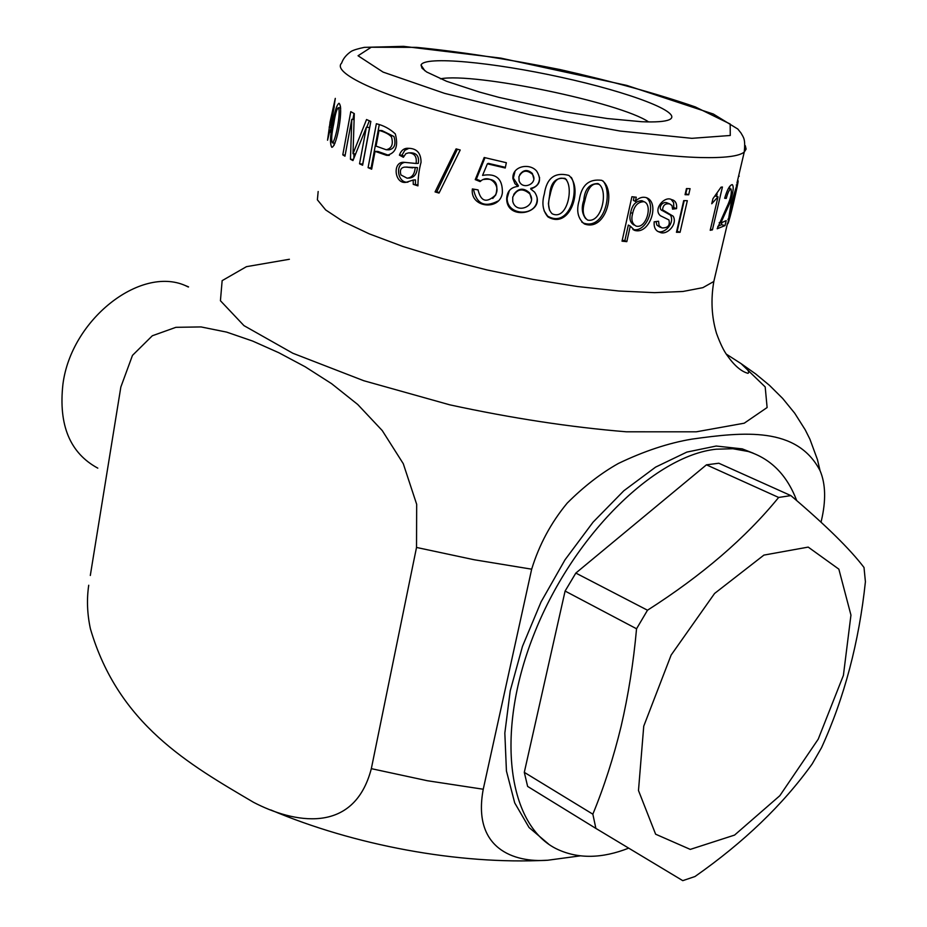 <?xml version="1.0" encoding="UTF-8"?>
<svg xmlns="http://www.w3.org/2000/svg" width="927" height="927" viewBox="0 0 927 927"><rect width="100%" height="100%" fill="white"/><g stroke="black" fill="none" stroke-linecap="round" stroke-linejoin="round"><path stroke-width="1.39" d="M97.799 468.147C70.023 453.106 58.401 425.157 62.92 384.288C71.112 319.676 140.012 265.806 185.087 285.458L188.563 286.883M821.009 522.156L821.38 520.696C826.096 500.545 825.656 483.882 820.071 470.684C796.93 426.327 743.755 431.866 691.751 439.143C668.552 443.025 644.091 451.125 618.379 463.465C600.916 473.268 583.859 486.49 567.197 503.118C551.044 522.654 539.201 544.682 531.669 569.178L483.245 789.236C472.167 848.68 513.894 862.852 547.776 860.233L580.221 855.864M88.725 585.238C86.628 599.375 87.196 613.894 90.406 628.796C118.436 724.462 189.038 764.277 253.511 802.295C292.851 822.852 353.824 835.667 371.333 768.657L416.524 547.451L416.675 504.323L403.28 463.709L382.26 430.58L357.729 404.485L331.646 383.708L305.18 366.779L278.807 352.723L252.619 341.055L226.675 332.121L201.043 326.93L175.921 327.324L152.329 335.759L132.468 355.389L120.846 387.011L90.313 575.47M648.61 121.924C620.233 102.445 474.091 72.202 440.418 78.818M641.554 121.715C655.574 122.306 664.798 121.657 669.236 119.734C684.555 112.932 629.642 92.202 561.183 77.3C492.886 62.225 424.068 55.701 421.043 65.075L422.005 68.169L426.64 71.982L446.605 81.298L479.12 91.958L498.958 97.381L565.064 111.9L607.278 118.54L641.554 121.715M518.1 186.373C510.893 187.208 507.092 191.286 506.687 198.61C506.513 222.353 548.367 213.001 534.578 192.121L530.742 189.015C539.873 185.678 541.866 179.734 536.721 171.182C529.723 162.607 511.878 165.979 512.921 178.644L514.925 183.697L518.1 186.373L518.39 185.724L513.349 178.088L515.064 171.205M435.064 191.912L439.039 193.071L460.209 149.989L456.096 148.876L435.064 191.912L439.398 192.341M654.161 221.82C653.755 227.509 655.574 230.962 659.63 232.156C666.409 236.026 677.996 224.508 673.199 216.223L662.573 209.85C662.944 205.145 665.343 203.175 669.769 203.963L672.005 205.574L672.573 209.154L676.536 208.633C677.116 203.465 675.459 200.452 671.565 199.618C664.74 195.516 652.654 209.247 660.43 215.748L668.912 219.931C670.221 225.446 667.892 228.112 661.913 227.915L659.097 225.678L658.564 221.24L654.161 221.82M685.053 194.693L686.467 188.575L690.082 188.668L688.68 194.786L685.053 194.693M719.19 222.607L720.777 223.036L729.943 202.746C733.257 192.538 734.033 186.501 732.284 184.624C729.804 184.936 727.255 189.49 724.659 198.285L726.27 198.401C727.799 192.596 729.364 189.456 730.986 188.957C732.017 193.198 730.511 199.49 726.467 207.845L717.197 228.76L725.03 225.585L721.438 224.67L721.913 222.642M720.777 223.036L726.189 220.638L725.03 225.585M329.989 122.329L335.296 98.378L330.302 132.248L329.745 131.171L327.544 140.244L330.058 122.341M354.079 119.571L351.797 119.305L344.96 156.188L342.781 154.867L350.777 111.657L354.299 113.604L353.013 153.72L355.574 153.952M351.797 119.305L350.464 159.259L352.955 160.568L366.385 127.254L359.537 163.801L362.608 165.226L370.835 121.414L366.536 119.537L353.013 153.72M413.257 184.357L417.938 185.863C418.007 177.59 419.039 169.734 421.043 162.271C420.997 153.082 416.814 148.436 408.506 148.308C404.195 147.961 401.171 150.244 399.421 155.157L403.384 157.277L405.864 153.639L408.622 152.862C414.578 153.21 417.069 156.744 416.072 163.476L404.172 162.318C391.982 161.182 394.462 184.728 406.304 182.26L413.187 180.047L413.257 184.357L417.787 184.925M579.271 200.151C576.096 210.614 577.799 218.552 584.369 223.94C606.131 232.121 616.861 189.606 601.762 180.336C588.888 178.633 581.391 185.238 579.271 200.151M368.089 167.66L376.362 123.731C383.546 125.446 389.861 128.83 395.308 133.894C398.587 146.257 395.667 153.407 386.571 155.342L375.041 151.344L371.669 169.189L368.089 167.66L371.878 168.123M332.944 122.549C330.128 135.678 329.757 143.94 331.843 147.323C336.976 146.559 343.847 106.976 339.004 103.268C336.71 104.855 334.693 111.286 332.944 122.549L333.929 122.712M730.974 204.218L727.799 223.789C729.572 221.275 738.402 182.631 738.159 180.858L730.974 204.218M718.008 196.825L711.751 203.766L712.933 198.679L721.021 187.196L722.423 186.999L712.411 229.884L710.209 230.29L718.008 196.825L715.47 196.072M676.455 232.283L683.709 200.614L687.324 200.684L680.07 232.306L676.455 232.283M626.814 241.646L624.868 240.591L628.332 225.064L630.279 226.107L626.814 241.646L622.029 241.171L631.913 196.733L636.27 197.219L635.331 201.391L633.384 200.383L634.138 196.976M630.279 226.107L634.81 230.452C649.931 234.728 660.151 202.573 646.478 197.683C642.527 196.524 638.807 197.752 635.331 201.391M487.382 163.824L505.25 168.007L506.339 162.712L484.195 157.497L475.238 179.618L480.116 181.588L481.495 180.417C490.371 174.149 501.472 186.663 495.099 195.435C486.49 203.303 480.812 201.46 478.065 189.896L472.376 188.934C469.722 207.59 499.838 211.286 502.364 192.967C502.758 178.818 496.154 172.967 482.561 175.4L487.382 163.824L488.332 163.361L505.389 167.347M544.346 193.952C541.623 203.268 542.816 210.916 547.927 216.872C570.499 230.244 583.535 187.428 568.807 175.377C554.856 171.843 546.698 178.042 544.346 193.952M509.352 190.556L507.162 198.03C506.582 216.814 538.969 216.999 537.069 197.486M539.549 177.381C539.572 183.453 536.652 187.092 530.789 188.32L530.742 189.015M457.37 149.224L436.872 191.611M657.278 231.136C663.917 234.89 675.238 223.233 670.464 215.11L662.585 210.707C657.116 208.888 662.284 200.626 667.162 202.909L668.413 203.407M676.536 208.633L673.802 207.59L673.628 202.642L671.218 199.537M659.41 226.848L656.884 225.087L656.026 221.588M672.643 207.741L673.802 207.59M688.68 194.786L685.783 193.743L686.965 188.587M724.74 197.984L726.27 198.401M729.595 188.644L729.746 186.385M717.811 226.431L721.438 224.67M329.375 130.209L330.638 130.429M329.131 127.045L331.148 127.428M329.745 131.171L330.475 131.298M342.781 154.867L345.157 155.133M354.01 113.442L352.897 119.432M369.363 120.777L366.744 127.277M359.537 163.801L362.828 164.067M366.385 127.254L369.583 127.509L362.724 164.021M350.464 159.259L353.361 159.525M353.975 153.801L353.836 158.32M416.072 163.476L417.915 163.372M404.972 162.376C394.52 163.801 397.787 183.72 407.973 182.121M415.481 184.195L415.435 179.884L413.187 180.047M410.163 152.828L411.067 152.804C416.907 153.129 419.328 156.64 418.32 163.349M399.421 155.157L401.982 155.145L403.894 156.176M408.946 148.332L404.856 150.29L401.982 155.145M581.785 222.051L583.35 223.025C604.068 230.568 613.199 193.14 603.118 181.02M379.236 124.878L371.124 167.81M375.041 151.344L378.031 151.495L388.691 155.307M334.01 143.071L334.126 145.249M340.51 106.373L339.977 107.926M712.411 229.884L710.441 229.293M716.559 196.397L717.127 193.963M680.07 232.306L677.197 231.229L684.207 200.626M632.909 229.456C646.803 233.106 656.559 205.273 646.409 197.66M622.226 240.325L624.868 240.591M473.477 189.12C476.42 203.905 484.566 207.891 497.926 201.066M483.118 179.548C494.821 177.741 499.039 182.862 495.76 194.913L492.735 198.471M475.238 179.618L476.351 179.166L480.789 180.962M484.983 157.694L476.351 179.166M544.079 210.765L547.625 216.118C568.83 228.482 579.781 191.901 571.299 177.358M533.743 178.54L532.388 173.488C527.59 169.177 523.361 169.606 519.688 174.786M531.333 198.795L529.699 193.013C523.755 187.497 518.436 187.984 513.732 194.45M409.27 178.065L409.421 178.065C414.253 177.428 416.918 173.928 417.44 167.59L404.798 167.103C400.87 167.555 399.583 170.162 400.928 174.948L407.104 178.181C411.947 177.741 414.647 174.253 415.192 167.717M412.724 167.868L406.258 167.092M599.468 184.543L597.938 183.558C589.433 183.697 584.728 189.224 583.813 200.151C581.264 207.451 581.901 213.639 585.737 218.702M386.826 149.78L389.004 149.838C394.52 148.749 396.177 144.311 393.987 136.536L381.994 130.58L379.004 130.406L376.038 146.118L386.235 149.757C391.785 148.447 393.523 144.16 391.472 136.895C389.12 134.23 384.96 132.063 379.004 130.406M643.616 201.611L641.936 200.707C635.968 200.835 632.214 204.763 630.696 212.468C629.004 218.633 630.117 222.816 634.033 225.018M566.594 179.792L564.96 178.401C555.76 177.335 550.684 182.619 549.746 194.264L548.413 203.708L549.502 210.139M548.529 844.01L529.039 827.498L514.705 802.886L506.432 770.986L504.833 733.072L510.221 690.858L522.469 646.386L541.044 601.936L565.006 559.804L593.095 522.133L623.825 490.765L655.598 467.115L686.861 452.086L716.165 446.038L742.295 448.888L753.245 453.187M518.935 176.709L519.074 180.788C522.469 191.032 539.05 183.233 532.353 174.218C526.698 169.525 522.225 170.359 518.935 176.709M512.747 197.127L512.747 201.379C516.049 215.261 538.158 205.667 529.688 193.778C522.434 187.718 516.791 188.83 512.747 197.127M330.777 125.562L334.241 106.617M333.708 106.524L329.896 123.164L330.244 125.469M584.821 201.043C581.982 210.278 582.921 216.628 587.637 220.081C601.797 223.337 608.309 191.159 599.19 184.427C592.411 182.155 587.625 187.694 584.821 201.043L583.813 200.151M333.766 123.604C331.599 133.789 331.124 140.209 332.341 142.839C335.586 141.622 341.148 111.344 338.378 107.694C336.802 108.691 335.261 113.998 333.766 123.604M731.866 203.523L728.889 219.479C730.418 216.512 737.243 187.08 737.081 185.168L731.866 203.523L731.171 203.361M632.643 213.488C630.939 219.711 632.11 223.917 636.142 226.107C646.27 229.015 653.014 204.844 644.068 201.715C638.1 201.715 634.288 205.632 632.643 213.488L630.696 212.468M550.082 195.041C547.544 203.731 548.251 209.989 552.202 213.801C567.185 220.974 574.033 187.219 565.609 179.143C558.077 175.817 552.898 181.113 550.082 195.041L549.746 194.264M628.622 848.17C602.283 858.529 578.738 859.005 557.996 849.572C508.471 827.139 494.543 734.937 533.338 635.91C571.681 536.837 654.045 455.655 716.212 449.201L732.875 448.738L748.205 451.484C770.858 458.703 787.035 475.076 796.71 500.603M592.851 814.184C604.161 786.664 613.57 757.405 621.09 726.432C628.332 695.25 633.489 662.689 636.548 628.773L647.498 610.221C702.098 575.366 745.818 537.776 778.645 497.451L706.444 464.833L575.829 573.071L565.099 591.055L524.3 772.353L527.625 786.42L595.887 828.414L592.851 814.184L524.3 772.353M706.444 464.833L718.819 463.233L790.882 495.609C825.644 525.134 850.024 549.085 864.01 567.486L865.412 581.739C858.993 642.295 844.37 697.602 821.542 747.66L812.203 763.906C782.933 804.74 743.86 842.284 694.983 876.525L682.77 880.65L595.887 828.414M647.498 610.221L575.829 573.071M778.645 497.451L790.882 495.609M636.548 628.773L565.099 591.055M643.744 726.177L671.136 655.053L714.578 593.465L763.906 555.099L808.205 547.104L838.854 569.155L850.951 615.088L843.408 675.354L818.228 739.155L779.839 795.69L734.566 835.088L690.279 849.399L655.621 834.196L638.483 790.511L643.744 726.177M483.245 789.236L427.289 780.719L371.333 768.657M531.669 569.178L474.172 559.746L416.524 547.451M726.374 354.172L741.067 363.616L765.192 386.93L767.116 407.532L744.23 423.199L696.304 431.808L626.316 431.797C570.464 427.208 511.623 418.228 449.78 404.832L363.79 380.73L292.851 353.257L243.963 325.632L220.429 300.73L222.144 280.649L246.466 266.663L289.386 259.27M691.866 138.332L730.267 135.481L730.175 124.009L695.343 106.929C657.707 93.917 612.689 81.472 560.256 69.606C507.173 58.969 459.236 51.553 416.455 47.358L371.229 47.242L358.054 55.759L383.083 72.097L444.554 93.349L530.383 114.763L620.105 131.043L691.866 138.332M736.942 183.129L744.254 152.051C745.586 138.61 743.535 137.706 740.974 132.99L737.822 129.038L713.338 114.033L626.791 85.411L500.777 58.111L403.535 46.35L364.346 47.358C357.903 48.714 353.546 50.046 351.263 51.344C346.35 54.716 343.141 58.621 341.646 63.082C331.681 72.642 377.787 94.844 459.908 116.814C541.785 138.783 645.366 156.142 700.233 157.532C724.462 158.111 739.143 156.292 744.254 152.051L746.096 149.108L745.296 145.655M715.702 273.465L713.825 281.484L702.898 287.648L682.967 291.472L654.578 292.654L618.888 291.02L577.602 286.536L532.886 279.409L487.208 269.989L443.152 258.83L403.141 246.559L369.27 233.871L343.106 221.46L325.667 209.931L317.382 199.815L318.17 191.495M188.332 287.022L185.087 285.458M546.768 860.268C458.181 864.821 353.824 845.192 270.73 809.92M820.071 470.684L817.452 459.653L809.908 439.166L805.239 429.85L794.717 413.222L782.678 398.448L769.468 385.342L755.667 373.929L741.067 363.616C747.66 369.05 749.955 372.283 747.973 373.326C741.218 371.507 734.311 365.574 727.266 355.528C723.813 350.939 720.221 343.558 716.513 333.372C711.6 316.941 710.708 299.653 713.825 281.484L727.533 223.175M424.833 70.742L421.043 65.075M507.185 198.03L506.71 198.61M657.37 231.194L659.595 232.156M667.162 202.909L669.781 203.952M659.398 226.86L660.719 227.416M730.824 188.969L728.413 188.343M739.248 176.176L738.61 176.049M407.532 182.19L406.304 182.248M411.067 152.804L408.68 152.874M584.381 223.917L583.361 223.013M389.305 155.388L386.571 155.342M738.159 180.869L737.51 180.719M633.06 229.56L634.752 230.429M495.794 194.937L495.134 195.446M547.927 216.872L547.625 216.118M532.353 174.206L532.388 173.488M529.688 193.778L529.699 193.013M407.104 178.169L409.421 178.054M407.312 167.057L405.053 167.127M599.155 184.415L597.95 183.534M332.341 142.816L335.018 143.221M338.378 107.683L340.707 108.042M728.807 219.456L727.892 219.235M737.081 185.18L736.258 184.983M643.941 201.68L641.936 200.719M565.516 179.085L564.983 178.366M742.295 448.888L748.205 451.484M735.482 189.351L728.97 217.069"/></g></svg>
